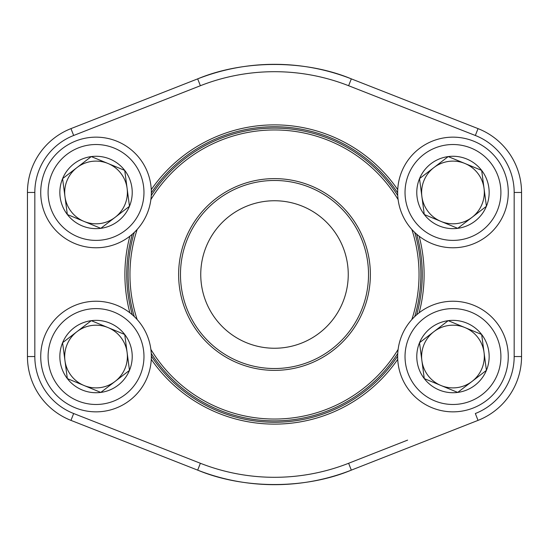 <?xml version="1.0" encoding="UTF-8"?>
<svg xmlns="http://www.w3.org/2000/svg" width="549" height="549" viewBox="0 0 549 549"><rect width="100%" height="100%" fill="white"/><g stroke="black" fill="none" stroke-linecap="round" stroke-linejoin="round"><path stroke-width="0.82" d="M424.274 378.597A36.193 36.193 0 0 1 448.21 320.664A36.193 36.193 0 0 1 486.414 370.362A36.193 36.193 0 0 1 424.274 378.597L419.518 342.72L448.21 320.664L481.658 334.485L486.414 370.362L457.722 392.418L424.274 378.597L419.518 342.72L433.861 331.692L448.21 320.664L481.658 334.485L486.414 370.362L457.722 392.418L424.274 378.597M433.861 331.692A31.341 31.341 0 0 1 481.933 368.509A31.341 31.341 0 0 1 421.893 360.659A31.341 31.341 0 0 1 433.861 331.692M401.847 335.425A55.312 55.312 0 0 1 496.818 322.833A55.312 55.312 0 0 1 460.234 411.373A55.312 55.312 0 0 1 401.847 335.425A55.312 55.312 0 0 1 496.818 322.833A55.312 55.312 0 0 1 460.234 411.373A55.312 55.312 0 0 1 401.847 335.425M67.342 214.515A36.193 36.193 0 0 1 91.278 156.582A36.193 36.193 0 0 1 129.482 206.28A36.193 36.193 0 0 1 67.342 214.515L62.586 178.638L91.278 156.582L124.726 170.403L129.482 206.28L100.79 228.336L67.342 214.515L62.586 178.638L91.278 156.582L124.726 170.403L129.482 206.28L115.139 217.308L100.79 228.336L67.342 214.515M76.929 167.61A31.341 31.341 0 0 1 125 204.427A31.341 31.341 0 0 1 64.96 196.576A31.341 31.341 0 0 1 76.929 167.61M44.915 171.336A55.312 55.312 0 0 1 139.885 158.75A55.312 55.312 0 0 1 103.301 247.29A55.312 55.312 0 0 1 44.915 171.336A55.312 55.312 0 0 1 139.885 158.75A55.312 55.312 0 0 1 103.301 247.29A55.312 55.312 0 0 1 44.915 171.336M67.342 378.597A36.193 36.193 0 0 1 91.278 320.664A36.193 36.193 0 0 1 129.482 370.362A36.193 36.193 0 0 1 67.342 378.597L62.586 342.72L91.278 320.664L124.726 334.485L129.482 370.362L100.79 392.418L67.342 378.597L62.586 342.72L76.929 331.692L91.278 320.664L124.726 334.485L129.482 370.362L100.79 392.418L67.342 378.597M76.929 331.692A31.341 31.341 0 0 1 125 368.509A31.341 31.341 0 0 1 64.96 360.659A31.341 31.341 0 0 1 76.929 331.692M44.915 335.425A55.312 55.312 0 0 1 139.885 322.833A55.312 55.312 0 0 1 103.301 411.373A55.312 55.312 0 0 1 44.915 335.425A55.312 55.312 0 0 1 139.885 322.833A55.312 55.312 0 0 1 103.301 411.373A55.312 55.312 0 0 1 44.915 335.425M424.274 214.515A36.193 36.193 0 0 1 448.21 156.582A36.193 36.193 0 0 1 486.414 206.28A36.193 36.193 0 0 1 424.274 214.515L419.518 178.638L448.21 156.582L481.658 170.403L486.414 206.28L457.722 228.336L424.274 214.515L419.518 178.638L448.21 156.582L481.658 170.403L486.414 206.28L472.071 217.308L457.722 228.336L424.274 214.515M433.861 167.61A31.341 31.341 0 0 1 481.933 204.427A31.341 31.341 0 0 1 421.893 196.576A31.341 31.341 0 0 1 433.861 167.61M401.847 171.336A55.312 55.312 0 0 1 496.818 158.75A55.312 55.312 0 0 1 460.234 247.29A55.312 55.312 0 0 1 401.847 171.336A55.312 55.312 0 0 1 496.818 158.75A55.312 55.312 0 0 1 460.234 247.29A55.312 55.312 0 0 1 401.847 171.336M475.338 135.479L478.035 128.617A68.584 68.584 0 0 1 521.55 192.459L514.173 192.459L514.173 356.541L514.173 192.459A61.207 61.207 0 0 0 475.338 135.479L348.622 85.726A202.801 202.801 0 0 0 200.378 85.726L73.662 135.479A61.207 61.207 0 0 0 34.827 192.459L34.827 356.541L27.45 356.541L27.45 192.459A68.584 68.584 0 0 1 70.965 128.617L197.681 78.864A210.178 210.178 0 0 1 351.319 78.864L478.035 128.617A68.584 68.584 0 0 1 521.55 192.459L521.55 356.541A68.584 68.584 0 0 1 478.035 420.383L351.319 470.136A210.178 210.178 0 0 1 197.681 470.136L70.965 420.383A68.584 68.584 0 0 1 27.45 356.541A68.584 68.584 0 0 0 70.965 420.383L73.662 413.521L200.378 463.274A202.801 202.801 0 0 0 348.622 463.274L407.612 440.113M419.127 236.207A149.609 149.609 0 0 1 419.127 312.793M397.73 359.348A149.609 149.609 0 0 1 151.27 359.348M129.873 312.793A149.609 149.609 0 0 1 129.873 236.207M151.27 189.652A149.609 149.609 0 0 1 397.73 189.652M351.319 78.864C305.21 59.615 243.502 59.724 197.681 78.864A210.178 210.178 0 0 1 351.319 78.864L348.622 85.726M197.681 470.136C243.79 489.385 305.498 489.276 351.319 470.136A210.178 210.178 0 0 1 197.681 470.136L200.378 463.274M416.664 314.817A147.77 147.77 0 0 0 416.664 234.183M397.654 192.843A147.77 147.77 0 0 0 151.346 192.843M132.336 234.183A147.77 147.77 0 0 0 132.336 314.817M151.346 356.157A147.77 147.77 0 0 0 397.654 356.157M363.061 237.779A95.869 95.869 0 0 1 262.024 369.552A95.869 95.869 0 0 1 198.415 216.169A95.869 95.869 0 0 1 363.061 237.779M398.121 199.596A144.545 144.545 0 0 0 150.879 199.596M137.161 229.441A144.545 144.545 0 0 0 137.161 319.559M150.879 349.404A144.545 144.545 0 0 0 398.121 349.404M411.839 319.559A144.545 144.545 0 0 0 411.839 229.441M414.701 232.392A146.384 146.384 0 0 1 414.701 316.608M397.737 353.501A146.384 146.384 0 0 1 151.263 353.501M134.299 316.608A146.384 146.384 0 0 1 134.299 232.392M151.263 195.499A146.384 146.384 0 0 1 397.737 195.499M342.624 246.254A73.744 73.744 0 0 0 215.977 229.626A73.744 73.744 0 0 0 264.906 347.62A73.744 73.744 0 0 0 342.624 246.254M361.352 238.486A94.023 94.023 0 0 0 199.884 217.287A94.023 94.023 0 0 0 262.264 367.727A94.023 94.023 0 0 0 361.352 238.486M408.662 338.239A47.935 47.935 0 0 0 459.266 404.064A47.935 47.935 0 0 0 490.971 327.328A47.935 47.935 0 0 0 408.662 338.239M51.73 174.157A47.935 47.935 0 0 0 102.334 239.975A47.935 47.935 0 0 0 134.038 163.245A47.935 47.935 0 0 0 51.73 174.157M51.73 338.239A47.935 47.935 0 0 0 102.334 404.064A47.935 47.935 0 0 0 134.038 327.328A47.935 47.935 0 0 0 51.73 338.239M408.662 174.157A47.935 47.935 0 0 0 459.266 239.975A47.935 47.935 0 0 0 490.971 163.245A47.935 47.935 0 0 0 408.662 174.157M521.55 356.541A68.584 68.584 0 0 1 478.035 420.383L475.338 413.521A61.207 61.207 0 0 0 514.173 356.541L521.55 356.541M34.827 192.459L27.45 192.459A68.584 68.584 0 0 1 70.965 128.617L73.662 135.479M34.827 356.541A61.207 61.207 0 0 0 73.662 413.521M197.681 78.864L200.378 85.726M348.622 463.274L351.319 470.136"/></g></svg>
